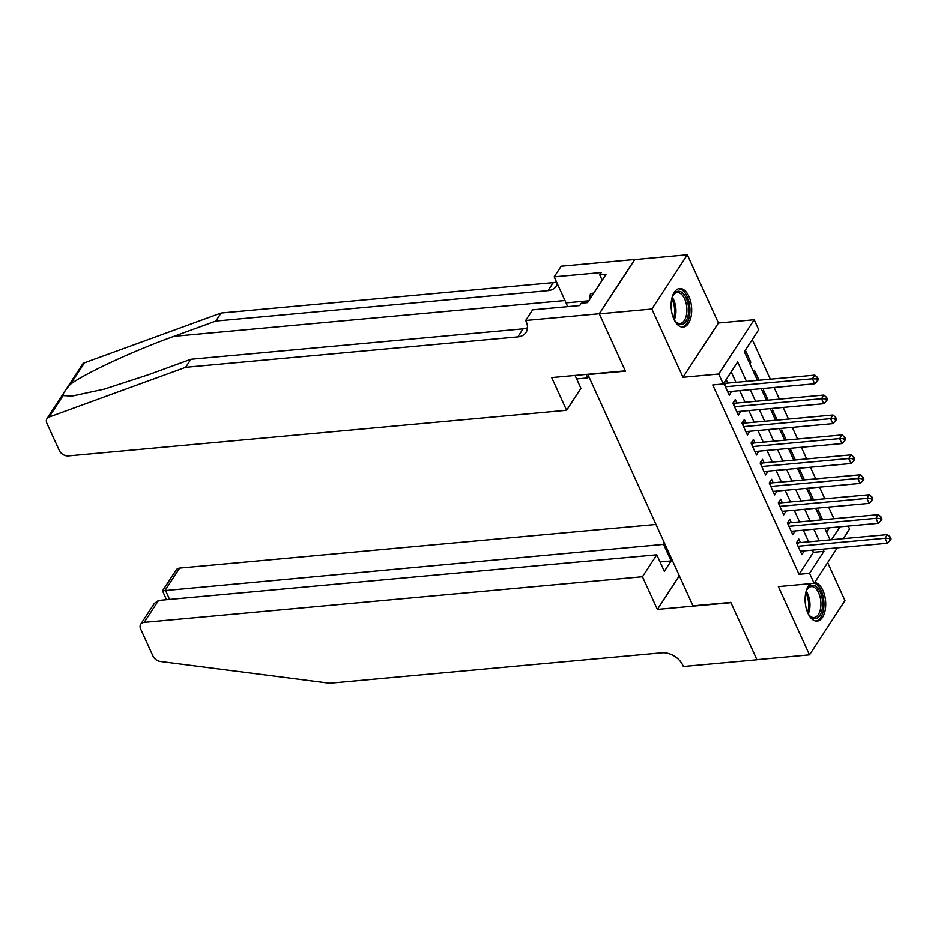 <?xml version="1.0" encoding="UTF-8"?>
<svg xmlns="http://www.w3.org/2000/svg" width="938" height="938" viewBox="0 0 938 938"><rect width="100%" height="100%" fill="white"/><g stroke="black" fill="none" stroke-linecap="round" stroke-linejoin="round"><path stroke-width="1.41" d="M810.784 583.635A19.37 10.189 84.8 0 0 807.935 613.276A19.37 10.189 84.8 0 0 817.174 621.108A19.37 10.189 84.8 0 0 825.194 610.122A19.37 10.189 84.8 0 0 822.884 590.389A19.37 10.189 84.8 0 0 814.63 582.545M688.879 296.338A19.37 10.189 84.8 0 0 679.64 288.494A19.37 10.189 84.8 0 0 671.631 299.492A19.37 10.189 84.8 0 0 673.93 319.225A19.37 10.189 84.8 0 0 683.169 327.069A19.37 10.189 84.8 0 0 691.189 316.083A19.37 10.189 84.8 0 0 688.879 296.338M848.222 526.077L849.582 529.044L843.297 538.658M587.798 374.274L692.971 605.854L730.808 602.395L756.931 659.707L809.494 654.888L844.95 600.601L827.644 562.624M587.587 374.602L625.423 371.143L599.3 313.831L634.768 259.545L687.331 254.726L651.863 309.012L682.981 377.287L718.719 374.016L754.187 319.729L758.725 329.695L744.35 351.703L757.423 380.382M682.981 377.287L718.438 323L687.331 254.726M718.438 323L754.187 319.729M833.929 518.749L828.629 507.106M824.842 498.817L819.542 487.174M815.755 478.872L810.455 467.241M806.68 458.94L801.369 447.297M797.593 439.007L792.282 427.365M788.506 419.075L783.195 407.432M779.419 399.131L774.12 387.5M770.333 379.198L752.276 339.568M599.3 313.831L651.863 309.012M800.454 542.586L798.871 539.092L796.468 542.762L801.92 554.721L804.241 550.876M791.367 522.642L789.784 519.16L787.381 522.829L792.833 534.789L795.154 530.943M782.28 502.709L780.697 499.227L778.306 502.885L783.746 514.856L786.067 511.011M773.205 482.777L771.611 479.283L769.219 482.953L774.671 494.912L776.981 491.066M764.118 462.844L762.524 459.35L760.132 463.02L765.584 474.98L767.894 471.134M755.031 442.9L753.437 439.418L751.045 443.088L756.497 455.047L758.807 451.201M745.945 422.968L744.362 419.485L741.958 423.155L747.41 435.115L749.72 431.269M736.858 403.035L735.275 399.541L732.871 403.211L738.323 415.171L740.645 411.325M749.216 362.373L750.81 362.232L745.358 350.261L744.373 351.762M759.018 380.242L754.433 370.205L753.46 371.694M768.093 400.174L763.52 390.138L762.547 391.638M777.18 420.107L772.607 410.07L771.634 411.571M786.267 440.039L781.694 430.003L780.721 431.503M795.354 459.983L790.781 449.947L789.808 451.436M804.441 479.916L799.868 469.879L798.883 471.368M813.527 499.848L808.955 489.812L807.97 491.313M826.601 532.174L829.462 527.801M749.825 363.721L750.81 362.232M817.057 511.245L818.03 509.744L822.603 519.781M746.484 381.391L737.643 361.974L723.268 383.982L712.751 384.943L799.059 574.326L813.434 552.318L812.437 550.125M808.662 541.836L803.35 530.193M799.575 521.891L794.263 510.249M790.488 501.959L785.176 490.316M781.401 482.026L776.101 470.384M772.314 462.094L767.014 450.451M763.227 442.15L757.927 430.519M754.14 422.217L748.841 410.574M745.065 402.285L739.754 390.642M735.978 382.352L731.194 371.847M727.771 383.103L726.188 379.609L723.784 383.279L729.236 395.238L731.558 391.392M837.294 547.851L814.114 583.33L778.376 586.613L809.494 654.888M814.114 583.33L809.576 573.364L823.951 551.356L822.943 549.164M799.059 574.326L809.576 573.364M723.268 383.982L718.719 374.016M831.549 539.737L839.967 526.839M761.199 388.672L766.51 400.315M770.286 408.616L775.585 420.259M779.372 428.549L784.672 440.192M788.459 448.481L793.759 460.124M797.535 468.414L802.846 480.057M806.621 488.358L811.933 500.001M815.708 508.29L821.02 519.933M824.795 528.223L830.095 539.866M819.167 540.863L813.867 529.231M810.08 520.93L804.781 509.287M800.993 500.998L795.694 489.355M791.918 481.065L786.607 469.422M782.831 461.121L777.52 449.49M773.744 441.188L768.433 429.545M764.658 421.256L759.358 409.613M755.571 401.323L750.271 389.68M813.434 552.318L823.951 551.356M727.736 391.932L731.64 391.568M736.822 411.864L740.727 411.512M745.898 431.797L749.802 431.445M754.984 451.741L758.889 451.377M764.071 471.673L767.976 471.31M773.158 491.606L777.063 491.254M782.245 511.538L786.15 511.187M791.332 531.483L795.236 531.119M800.407 551.415L804.312 551.052M725.379 386.773L812.414 378.788L814.688 383.783L727.654 391.756M724.042 382.892L725.238 383.185A2.486 1.759 -146.8 0 0 726.094 383.255L814.817 375.13L812.414 378.788L816.552 378.94L817.467 380.934L818.417 379.468L817.514 377.475L816.552 378.94M817.514 377.475L814.817 375.13M814.688 383.783L817.467 380.934M671.925 298.108A16.755 8.817 -95.2 0 1 673.085 295.329A16.755 8.817 -95.2 0 1 682.266 292.633A16.755 8.817 -95.2 0 1 688.269 314.64A16.755 8.817 -95.2 0 1 677.189 323.247A16.755 8.817 -95.2 0 1 675.489 321.546A16.755 8.817 -95.2 0 1 673.836 319.014M675.125 321.066A15.512 8.161 84.8 0 0 676.321 322.203A15.512 8.161 84.8 0 0 680.085 323.481A15.512 8.161 84.8 0 0 686.909 310.841A15.512 8.161 84.8 0 0 681.023 293.864A15.512 8.161 84.8 0 0 677.259 292.586A15.512 8.161 84.8 0 0 672.816 295.869M681.926 327.034A19.241 10.13 84.8 0 0 689.958 310.994A19.241 10.13 84.8 0 0 682.641 290.37A19.241 10.13 84.8 0 0 678.42 288.752M593.848 292.973L590.448 293.7L589.451 299.691M593.555 293.406L590.448 293.7M805.93 592.159A16.755 8.817 -95.2 0 1 807.09 589.369A16.755 8.817 -95.2 0 1 816.271 586.684A16.755 8.817 -95.2 0 1 822.274 608.68A16.755 8.817 -95.2 0 1 811.194 617.286A16.755 8.817 -95.2 0 1 809.494 615.586A16.755 8.817 -95.2 0 1 807.841 613.065M809.131 615.105A15.512 8.161 84.8 0 0 810.326 616.254A15.512 8.161 84.8 0 0 814.09 617.532A15.512 8.161 84.8 0 0 820.914 604.881A15.512 8.161 84.8 0 0 815.028 587.903A15.512 8.161 84.8 0 0 811.264 586.625A15.512 8.161 84.8 0 0 806.821 589.908M815.931 621.085A19.241 10.13 84.8 0 0 823.963 605.033A19.241 10.13 84.8 0 0 816.646 584.409A19.241 10.13 84.8 0 0 814.266 583.096M63.069 395.601L49.046 417.07A7.445 5.276 -146.8 0 0 46.97 418.665L82.427 364.378A7.445 5.276 33.2 0 1 84.514 362.783L221.098 313.011L215.857 321.042L173.976 336.308C134.193 350.507 85.335 373.136 70.491 384.252C65.25 389.868 62.787 393.655 63.069 395.601L71.968 396.094L104.353 389.129L149.001 374.532L190.883 359.266L523.064 328.839A17.376 12.311 -146.8 0 0 527.484 327.643M575.053 375.446L580.927 388.344L566.599 410.281L68.333 455.927A7.445 5.276 -146.8 0 1 59.305 450.521L46.9 423.308A7.445 5.276 -146.8 0 1 46.97 418.665M190.883 359.266L185.642 367.297L517.823 336.871A17.376 12.311 -146.8 0 0 526.007 332.415A17.376 12.311 -146.8 0 0 526.171 321.57L525.679 320.468L532.62 309.833L579.719 305.518L581.255 303.173L587.563 302.587L606.054 274.271L599.745 274.846L601.281 272.501L554.194 276.816L561.135 266.181L634.721 259.439L599.265 313.726L625.294 370.838L551.708 377.58L566.599 410.281M221.098 313.011L553.279 282.584A17.376 12.311 -146.8 0 0 556.504 281.892M557.336 283.722A17.376 12.311 -146.8 0 1 556.222 286.16A17.376 12.311 -146.8 0 1 548.027 290.616L215.857 321.042M49.046 417.07L185.642 367.297M525.679 320.468L599.265 313.726M588.536 376.701L587.739 377.92L586.144 374.426M587.739 377.92L576.647 378.94M554.194 276.816L566.048 302.833A27.929 14.703 -95.2 0 1 567.537 306.632M599.745 274.846L602.184 280.204M655.873 524.471L179.65 568.1L165.323 590.037L169.614 599.441M642.46 576.741L144.194 622.386A7.445 5.276 -146.8 0 0 140.688 624.298A7.445 5.276 -146.8 0 0 140.618 628.941L153.011 656.154A7.445 5.276 -146.8 0 0 160.457 661.525L329.637 683.274L661.818 652.848A17.376 12.311 33.2 0 1 682.887 665.452L683.392 666.543L756.978 659.801L730.948 602.688L657.362 609.43L642.46 576.741L656.788 554.804L664.339 571.348L671.139 560.936L663.6 544.38L162.544 590.823L176.145 570.011A7.445 5.276 33.2 0 1 179.65 568.1M663.6 544.38L664.397 543.161M657.362 609.43L679.3 575.85M656.788 554.804L158.522 600.449L144.194 622.386M671.139 560.936L660.047 561.944M140.688 624.298L154.278 603.486L158.522 600.449M166.436 599.722L162.544 590.823M734.466 406.705L821.5 398.732L823.775 403.715L736.74 411.688M733.129 402.824L734.325 403.117A2.486 1.759 -146.8 0 0 735.181 403.188L823.904 395.062L821.5 398.732L825.639 398.873L826.542 400.866L827.504 399.4L826.601 397.407L825.639 398.873M826.601 397.407L823.904 395.062M823.775 403.715L826.542 400.866M743.553 426.638L830.587 418.665L832.862 423.648L745.816 431.621M742.216 422.757L743.412 423.05A2.486 1.759 -146.8 0 0 744.268 423.12L832.991 414.995L830.587 418.665L834.726 418.805L835.629 420.799L836.59 419.333L835.676 417.34L834.726 418.805M835.676 417.34L832.991 414.995M832.862 423.648L835.629 420.799M752.639 446.57L839.674 438.597L841.949 443.58L754.902 451.553M751.303 442.689L752.499 442.982A2.486 1.759 -146.8 0 0 753.355 443.064L842.066 434.927L839.674 438.597L843.813 438.738L844.716 440.743L845.677 439.265L844.763 437.272L843.813 438.738M844.763 437.272L842.066 434.927M841.949 443.58L844.716 440.743M761.715 466.514L848.761 458.53L851.036 463.513L763.989 471.497M760.39 462.622L761.586 462.926A2.486 1.759 -146.8 0 0 762.43 462.997L851.153 454.871L848.761 458.53L852.888 458.682L853.803 460.675L854.764 459.21L853.85 457.216L852.888 458.682M853.85 457.216L851.153 454.871M851.036 463.513L853.803 460.675M770.802 486.447L857.848 478.474L860.111 483.457L773.076 491.43M769.477 482.566L770.673 482.859A2.486 1.759 -146.8 0 0 771.517 482.929L860.24 474.804L857.848 478.474L861.975 478.615L862.89 480.608L863.839 479.142L862.937 477.149L861.975 478.615M862.937 477.149L860.24 474.804M860.111 483.457L862.89 480.608M779.888 506.379L866.935 498.406L869.198 503.389L782.163 511.362M778.552 502.498L779.759 502.791A2.486 1.759 -146.8 0 0 780.604 502.862L869.327 494.736L866.935 498.406L871.062 498.547L871.977 500.54L872.926 499.075L872.023 497.081L871.062 498.547M872.023 497.081L869.327 494.736M869.198 503.389L871.977 500.54M788.975 526.312L876.01 518.339L878.285 523.322L791.25 531.295M787.639 522.431L788.835 522.724A2.486 1.759 -146.8 0 0 789.69 522.806L878.414 514.669L876.01 518.339L880.149 518.48L881.052 520.473L882.013 519.007L881.11 517.014L880.149 518.48M881.11 517.014L878.414 514.669M878.285 523.322L881.052 520.473M798.062 546.256L885.097 538.271L887.371 543.254L800.337 551.239M796.725 542.363L797.921 542.668A2.486 1.759 -146.8 0 0 798.777 542.739L887.5 534.613L885.097 538.271L889.236 538.424L890.139 540.417L891.1 538.951L890.197 536.958L889.236 538.424M890.197 536.958L887.5 534.613M887.371 543.254L890.139 540.417M724.359 384.533L725.238 383.185M724.734 385.342L726.094 383.255M672.229 297.229A15.512 8.161 -95.2 0 1 674.305 319.835M673.543 318.322A15.008 7.903 84.8 0 0 671.749 298.847M806.234 591.268A15.512 8.161 -95.2 0 1 808.31 613.874M807.548 612.362A15.008 7.903 84.8 0 0 805.754 592.898M173.976 336.308L564.969 300.488M523.064 328.839L517.823 336.871M548.027 290.616L553.279 282.584M84.514 362.783L70.491 384.252M588.759 300.758L566.048 302.833M733.446 404.466L734.325 403.117M733.809 405.275L735.181 403.188M742.533 424.398L743.412 423.05M742.896 425.207L744.268 423.12M751.619 444.342L752.499 442.982M751.983 445.151L753.355 443.064M760.706 464.275L761.586 462.926M761.07 465.084L762.43 462.997M769.781 484.207L770.673 482.859M770.157 485.016L771.517 482.929M778.868 504.14L779.759 502.791M779.244 504.949L780.604 502.862M787.955 524.084L788.835 522.724M788.33 524.893L789.69 522.806M797.042 544.017L797.921 542.668M797.406 544.826L798.777 542.739"/></g></svg>

